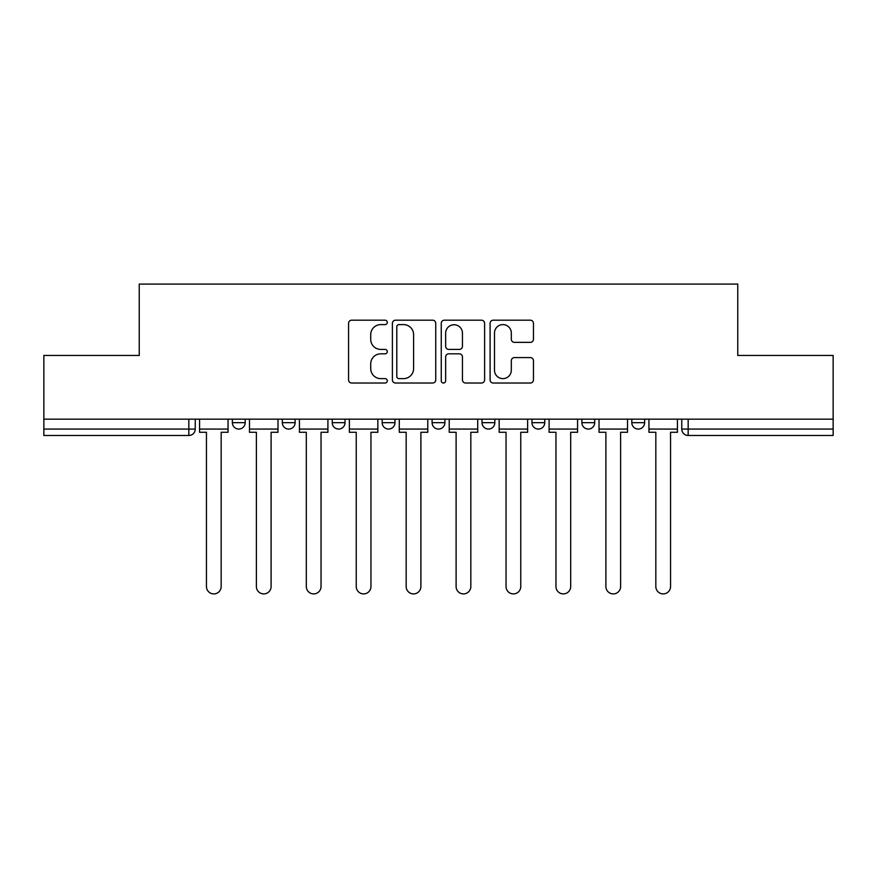 <?xml version="1.0" encoding="UTF-8"?>
<svg xmlns="http://www.w3.org/2000/svg" width="877" height="877" viewBox="0 0 877 877"><rect width="100%" height="100%" fill="white"/><g stroke="black" fill="none" stroke-linecap="round" stroke-linejoin="round"><path stroke-width="1.32" d="M387.294 322.396A2.203 2.203 0 0 0 385.091 320.193L351.71 320.193A3.146 3.146 0 0 0 348.564 323.339L348.564 379.884A3.146 3.146 0 0 0 351.71 383.03L385.091 383.03A2.203 2.203 0 0 0 387.294 380.826A2.203 2.203 0 0 0 385.091 378.634L380.771 378.634A10.053 10.053 0 0 1 370.719 368.581L370.719 363.867A10.053 10.053 0 0 1 380.771 353.815L385.091 353.815A2.203 2.203 0 0 0 387.294 351.611A2.203 2.203 0 0 0 385.091 349.419L380.771 349.419A10.053 10.053 0 0 1 370.719 339.355L370.719 334.652A10.053 10.053 0 0 1 380.771 324.6L385.091 324.6A2.203 2.203 0 0 0 387.294 322.396M631.824 419.151L631.824 422.67L644.628 422.67A6.402 6.402 0 0 1 638.226 429.072A6.402 6.402 0 0 1 631.824 422.67L631.824 419.151M531.966 419.151L531.966 422.67L544.76 422.67A6.402 6.402 0 0 1 538.357 429.072A6.402 6.402 0 0 1 531.966 422.67L531.966 419.151M482.032 419.151L482.032 422.67L494.836 422.67A6.402 6.402 0 0 1 488.434 429.072A6.402 6.402 0 0 1 482.032 422.67L482.032 419.151M382.164 419.151L382.164 422.67L394.968 422.67A6.402 6.402 0 0 1 388.566 429.072A6.402 6.402 0 0 1 382.164 422.67L382.164 419.151M530.322 342.348A3.146 3.146 0 0 0 533.457 339.202L533.457 323.339A3.146 3.146 0 0 0 530.322 320.193L493.247 320.193A3.146 3.146 0 0 0 490.1 323.339L490.1 379.884A3.146 3.146 0 0 0 493.247 383.03L530.322 383.03A3.146 3.146 0 0 0 533.457 379.884L533.457 360.721A3.146 3.146 0 0 0 530.322 357.586L514.448 357.586A3.146 3.146 0 0 0 511.313 360.721L511.313 370.226A8.408 8.408 0 0 1 502.905 378.634A8.408 8.408 0 0 1 494.496 370.226L494.496 332.997A8.408 8.408 0 0 1 502.905 324.6A8.408 8.408 0 0 1 511.313 332.997L511.313 339.202A3.146 3.146 0 0 0 514.448 342.348L530.322 342.348M43.85 419.151L43.85 355.459L139.235 355.459L139.235 284.082L737.765 284.082L737.765 355.459L833.15 355.459L833.15 419.151L43.85 419.151L43.85 429.072L195.242 429.072L195.242 419.151L195.242 429.072A6.402 6.402 0 0 1 188.84 435.474L43.85 435.474L43.85 429.072M435.748 323.339A3.146 3.146 0 0 0 432.613 320.193L395.538 320.193A3.146 3.146 0 0 0 392.392 323.339L392.392 379.884A3.146 3.146 0 0 0 395.538 383.03L432.613 383.03A3.146 3.146 0 0 0 435.748 379.884L435.748 323.339M444.387 320.193L481.462 320.193A3.146 3.146 0 0 1 484.608 323.339L484.608 379.884A3.146 3.146 0 0 1 481.462 383.03L465.599 383.03A3.146 3.146 0 0 1 462.453 379.884L462.453 356.95A3.146 3.146 0 0 0 459.318 353.815L448.794 353.815A3.146 3.146 0 0 0 445.648 356.95L445.648 380.826A2.203 2.203 0 0 1 443.444 383.03A2.203 2.203 0 0 1 441.252 380.826L441.252 323.339A3.146 3.146 0 0 1 444.387 320.193M681.758 419.151L681.758 429.072L833.15 429.072L833.15 435.474L688.16 435.474A6.402 6.402 0 0 1 681.758 429.072M833.15 419.151L833.15 429.072M644.628 419.151L644.628 422.67M594.694 419.151L594.694 422.67A6.402 6.402 0 0 1 588.292 429.072A6.402 6.402 0 0 1 581.889 422.67L594.694 422.67L594.694 419.151M581.889 419.151L581.889 422.67M544.76 419.151L544.76 422.67L544.76 419.151M494.836 422.67L494.836 419.151L494.836 422.67A6.402 6.402 0 0 1 488.434 429.072M444.902 419.151L444.902 422.67A6.402 6.402 0 0 1 438.5 429.072A6.402 6.402 0 0 1 432.098 422.67A6.402 6.402 0 0 0 438.5 429.072A6.402 6.402 0 0 0 444.902 422.67L444.902 419.151M432.098 419.151L432.098 422.67L444.902 422.67M394.968 419.151L394.968 422.67M345.034 419.151L345.034 422.67A6.402 6.402 0 0 1 338.643 429.072A6.402 6.402 0 0 1 332.24 422.67A6.402 6.402 0 0 0 338.643 429.072A6.402 6.402 0 0 0 345.034 422.67L332.24 422.67L332.24 419.151M282.306 419.151L282.306 422.67L295.11 422.67L295.11 419.151L295.11 422.67A6.402 6.402 0 0 1 288.708 429.072A6.402 6.402 0 0 1 282.306 422.67A6.402 6.402 0 0 0 288.708 429.072M232.372 419.151L232.372 422.67L245.176 422.67L245.176 419.151L245.176 422.67A6.402 6.402 0 0 1 238.774 429.072A6.402 6.402 0 0 1 232.372 422.67A6.402 6.402 0 0 0 238.774 429.072M188.84 419.151L188.84 435.474A6.402 6.402 0 0 0 195.242 429.072M398.991 324.6A2.203 2.203 0 0 0 396.799 326.792L396.799 376.43A2.203 2.203 0 0 0 398.991 378.634L403.552 378.634A10.053 10.053 0 0 0 413.604 368.581L413.604 334.652A10.053 10.053 0 0 0 403.552 324.6L398.991 324.6M462.453 333.15A8.408 8.408 0 0 0 454.056 324.753A8.408 8.408 0 0 0 445.648 333.15L445.648 346.272A3.146 3.146 0 0 0 448.794 349.419L459.318 349.419A3.146 3.146 0 0 0 462.453 346.272L462.453 333.15M199.561 429.072L199.561 432.273L206.446 432.273L206.446 586.549A7.367 7.367 0 0 0 213.813 593.904A7.367 7.367 0 0 0 221.168 586.549L221.168 432.273L228.053 432.273L228.053 429.072L199.561 429.072L199.561 419.151M228.053 429.072L228.053 419.151M249.496 429.072L249.496 432.273L256.38 432.273L256.38 586.549A7.367 7.367 0 0 0 263.736 593.904A7.367 7.367 0 0 0 271.103 586.549L271.103 432.273L277.987 432.273L277.987 429.072L249.496 429.072L249.496 419.151M277.987 429.072L277.987 419.151M299.43 429.072L299.43 432.273L306.314 432.273L306.314 586.549A7.367 7.367 0 0 0 313.67 593.904A7.367 7.367 0 0 0 321.037 586.549L321.037 432.273L327.91 432.273L327.91 429.072L299.43 429.072L299.43 419.151M327.91 429.072L327.91 419.151M349.364 429.072L349.364 432.273L356.237 432.273L356.237 586.549A7.367 7.367 0 0 0 363.604 593.904A7.367 7.367 0 0 0 370.96 586.549L370.96 432.273L377.844 432.273L377.844 429.072L349.364 429.072L349.364 419.151M377.844 429.072L377.844 419.151M399.287 429.072L399.287 432.273L406.172 432.273L406.172 586.549A7.367 7.367 0 0 0 413.538 593.904A7.367 7.367 0 0 0 420.894 586.549L420.894 432.273L427.779 432.273L427.779 429.072L399.287 429.072L399.287 419.151M427.779 429.072L427.779 419.151M449.221 429.072L449.221 432.273L456.106 432.273L456.106 586.549A7.367 7.367 0 0 0 463.462 593.904A7.367 7.367 0 0 0 470.828 586.549L470.828 432.273L477.713 432.273L477.713 429.072L449.221 429.072L449.221 419.151M477.713 429.072L477.713 419.151M499.156 429.072L499.156 432.273L506.04 432.273L506.04 586.549A7.367 7.367 0 0 0 513.396 593.904A7.367 7.367 0 0 0 520.763 586.549L520.763 432.273L527.636 432.273L527.636 429.072L499.156 429.072L499.156 419.151M527.636 429.072L527.636 419.151M549.09 429.072L549.09 432.273L555.963 432.273L555.963 586.549A7.367 7.367 0 0 0 563.33 593.904A7.367 7.367 0 0 0 570.686 586.549L570.686 432.273L577.57 432.273L577.57 429.072L549.09 429.072L549.09 419.151M577.57 429.072L577.57 419.151M599.013 429.072L599.013 432.273L605.897 432.273L605.897 586.549A7.367 7.367 0 0 0 613.264 593.904A7.367 7.367 0 0 0 620.62 586.549L620.62 432.273L627.504 432.273L627.504 429.072L599.013 429.072L599.013 419.151M627.504 429.072L627.504 419.151M648.947 429.072L648.947 432.273L655.832 432.273L655.832 586.549A7.367 7.367 0 0 0 663.187 593.904A7.367 7.367 0 0 0 670.554 586.549L670.554 432.273L677.439 432.273L677.439 429.072L648.947 429.072L648.947 419.151M677.439 429.072L677.439 419.151M688.16 419.151L688.16 435.474"/></g></svg>
